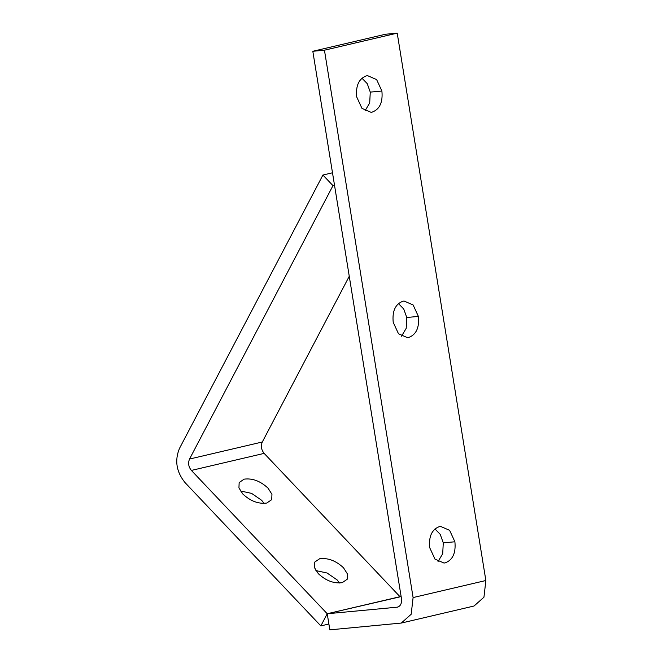 <?xml version="1.0" encoding="UTF-8"?>
<svg xmlns="http://www.w3.org/2000/svg" width="663" height="663" viewBox="0 0 663 663"><rect width="100%" height="100%" fill="white"/><g stroke="black" fill="none" stroke-linecap="round" stroke-linejoin="round"><path stroke-width="0.99" d="M179.474 448.428L322.914 175.032L332.975 185.648L189.535 459.045C187.886 463.047 188.499 466.843 191.383 470.423L327.224 613.747L320.851 625.905L185.01 482.581C176.358 471.832 174.51 460.445 179.474 448.428M332.503 172.786L322.914 175.032M334.525 185.292L332.975 185.648M349.26 276.264L262.308 441.997C260.65 446 261.263 449.796 264.147 453.376L399.996 596.7L327.224 613.747L397.535 607.151M328.889 624.016L320.851 625.905M339.564 583.009L337.127 579.918L327.091 573.014L315.87 570.578M319.583 558.776C327.895 557.682 335.868 560.683 343.5 567.768L347.412 573.918L347.188 579.271L342.224 582.661C333.92 583.755 325.947 580.763 318.315 573.669L314.403 567.52L314.627 562.166L319.583 558.776M264.098 503.391L261.661 500.3L251.625 493.396L240.404 490.96M268.034 488.15L271.946 494.3L271.722 499.653L266.758 503.043C258.454 504.137 250.481 501.137 242.849 494.051L238.937 487.902L239.161 482.548L244.125 479.158C252.429 478.064 260.402 481.065 268.034 488.15M401.281 623.063L474.045 606.015L483.949 597.206L485.863 580.515L397.212 33.15L385.584 34.236L312.82 51.283L324.447 50.197L413.099 597.562L411.184 614.253L401.281 623.063L329.834 629.85L327.224 613.747L401.14 596.592M398.082 606.976L396.963 607.242C400.435 606.454 401.935 603.587 401.471 598.648L312.82 51.283M397.212 33.15L324.447 50.197M372.233 112.097L370.99 112.296L361.973 108.376L356.702 96.939C355.641 85.726 358.857 78.706 366.366 75.872L367.609 75.673L376.625 79.593L381.896 91.03C382.957 102.243 379.742 109.262 372.233 112.097M365.015 110.854L369.697 102.956L370.269 92.116L367.236 83.646L361.965 78.201M408.739 337.467L407.496 337.674L398.48 333.746L393.209 322.309C392.14 311.104 395.363 304.085 402.872 301.251L404.107 301.043L413.124 304.972L418.394 316.408C419.464 327.613 416.24 334.633 408.739 337.467M401.513 336.224L406.204 328.326L406.775 317.494L403.742 309.024L398.463 303.579M454.901 541.779C455.97 552.983 452.746 560.011 445.238 562.846L444.003 563.044L434.978 559.116L429.707 547.679C428.646 536.475 431.862 529.455 439.37 526.621L440.613 526.422L449.63 530.342L454.901 541.779L443.274 542.864L440.24 534.395L434.969 528.95M438.019 561.594L442.71 553.704L443.274 542.864M262.308 441.997L189.535 459.045M264.147 453.376L191.383 470.423M485.863 580.515L413.099 597.562M381.896 91.03L370.269 92.116M418.394 316.408L406.775 317.494"/></g></svg>
